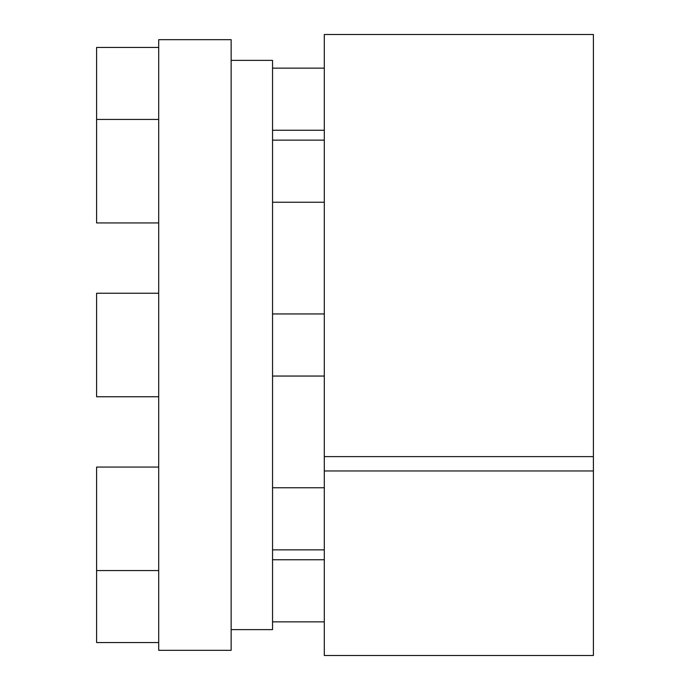 <?xml version="1.0" encoding="UTF-8"?>
<svg xmlns="http://www.w3.org/2000/svg" width="690" height="690" viewBox="0 0 690 690"><rect width="100%" height="100%" fill="white"/><g stroke="black" fill="none" stroke-linecap="round" stroke-linejoin="round"><path stroke-width="1.03" d="M231.15 60.375L272.55 60.375L272.55 629.625L231.15 629.625M158.7 650.325L158.7 39.675L231.15 39.675L231.15 650.325L158.7 650.325M593.4 470.959L593.4 655.5L324.3 655.5L324.3 470.959L593.4 470.959L593.4 34.5L324.3 34.5L324.3 470.959M324.3 456.616L593.4 456.616M158.7 396.75L96.6 396.75L96.6 293.25L158.7 293.25M158.7 642.562L96.6 642.562L96.6 467.07L158.7 467.07M158.7 222.93L96.6 222.93L96.6 47.438L158.7 47.438M272.55 313.95L324.3 313.95M272.55 376.05L324.3 376.05M272.55 487.77L324.3 487.77M272.55 549.87L324.3 549.87M96.6 570.57L158.7 570.57M272.55 559.763L324.3 559.763M272.55 621.863L324.3 621.863M272.55 68.138L324.3 68.138M272.55 130.238L324.3 130.238M272.55 140.13L324.3 140.13M272.55 202.23L324.3 202.23M96.6 119.43L158.7 119.43"/></g></svg>
